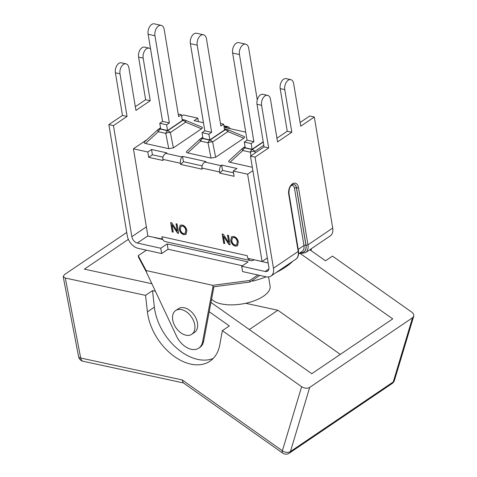 <?xml version="1.0" encoding="UTF-8"?>
<svg xmlns="http://www.w3.org/2000/svg" width="477" height="477" viewBox="0 0 477 477"><rect width="100%" height="100%" fill="white"/><g stroke="black" fill="none" stroke-linecap="round" stroke-linejoin="round"><path stroke-width="0.72" d="M257.86 274.973L249.733 280.476L212.682 285.341L146.153 270.542L138.247 255.672L146.373 250.169L161.655 253.567L160.779 248.255L167.188 243.914L248.106 261.915L241.696 266.255L242.578 271.574L266.041 276.791A11.937 7.865 -124.1 0 0 270.972 276.046A11.937 7.865 -124.1 0 0 273.452 268.205L255.064 157.136L250.479 156.116L268.867 267.186A5.968 3.935 -124.1 0 1 267.627 271.103A5.968 3.935 -124.1 0 1 265.164 271.479L268.891 268.956M213.923 286.778L203.655 341.156A18.233 12.02 55.9 0 1 199.857 347.405L198.766 348.144A18.233 12.02 55.9 0 0 202.564 341.896L212.945 286.904L249.996 282.038L249.733 280.476M249.996 282.038L259.792 275.402M138.247 255.672L138.509 257.234L146.409 272.105L146.153 270.542M251.784 280.822L252.959 281.084A67.645 29.121 -9.4 0 0 266.22 276.833M276.278 272.456A67.645 29.121 -9.4 0 0 292.932 261.175M211.591 299.121A30.421 13.1 -9.4 0 0 246.043 303.211A30.421 13.1 -9.4 0 0 270.089 286.063L268.581 276.934M252.798 280.136L252.959 281.084M198.766 348.144A18.233 12.02 55.9 0 1 176.49 336.094L146.409 272.105M310.336 249.393L310.217 250.002M311.427 248.654L311.058 250.598M212.945 286.904L212.682 285.341M191.778 334.276L194.509 332.421A14.334 9.445 -124.1 0 0 194.294 315.261A14.334 9.445 -124.1 0 0 178.434 308.685L175.703 310.539A14.334 9.445 -124.1 0 0 172.531 317.253A14.334 9.445 -124.1 0 0 172.728 319.954A14.334 9.445 -124.1 0 0 180.521 332.588A14.334 9.445 -124.1 0 0 191.778 334.276A14.334 9.445 -124.1 0 0 191.563 317.11A14.334 9.445 -124.1 0 0 175.703 310.539M242.417 265.767L168.071 249.227L161.655 253.567M168.071 249.227L167.188 243.914M241.696 266.255L265.164 271.479M147.858 235.894L137.31 243.031L160.779 248.255M254.086 259.732L268.175 263.006M162.842 239.567L154.286 237.528M255.064 157.136L268.658 147.936L261.599 105.316A7.137 4.4 102.5 0 1 263.006 98.149A7.137 4.4 102.5 0 1 267.597 95.34A7.137 4.4 102.5 0 1 270.489 99.299L277.548 141.913L291.829 132.242L284.775 89.628A7.137 4.4 102.5 0 1 286.176 82.461A7.137 4.4 102.5 0 1 290.767 79.647A7.137 4.4 102.5 0 1 293.665 83.606L300.719 126.22L314.307 117.02L309.722 116L300.105 122.511M314.307 117.02L332.696 228.089A11.937 7.865 -124.1 0 1 330.215 235.93L305.477 252.685A11.937 7.865 -124.1 0 0 307.957 244.838A1.401 0.602 170.6 0 1 306.001 245.19A10.53 6.94 55.9 0 1 299.985 252.864M150.547 48.904A7.137 4.4 102.5 0 0 149.158 48.147A7.137 4.4 102.5 0 0 144.567 50.956A7.137 4.4 102.5 0 0 143.166 58.122L150.219 100.736L135.939 110.408L128.885 67.794A7.137 4.4 102.5 0 0 125.988 63.835L121.402 62.815A7.137 4.4 102.5 0 0 116.811 65.629A7.137 4.4 102.5 0 0 115.41 72.796L122.464 115.41L108.875 124.61L127.258 235.68A11.937 7.865 55.9 0 0 138.193 248.35L146.373 250.169M149.158 48.147L144.573 47.128A7.137 4.4 102.5 0 0 139.982 49.936A7.137 4.4 102.5 0 0 138.58 57.103L145.634 99.717L135.325 106.699M150.219 100.736L145.634 99.717M125.988 63.835A7.137 4.4 102.5 0 0 121.396 66.649A7.137 4.4 102.5 0 0 119.995 73.816L127.049 116.43L122.464 115.41M108.875 124.61L113.46 125.63L127.049 116.43M137.31 243.031A5.968 3.935 55.9 0 1 131.843 236.699L113.46 125.63M268.658 147.936L264.073 146.91L250.479 156.116M267.597 95.34L263.012 94.321A7.137 4.4 102.5 0 0 258.421 97.129A7.137 4.4 102.5 0 0 257.014 104.296L264.073 146.91M291.829 132.242L287.243 131.223L276.934 138.205M290.767 79.647L286.182 78.627A7.137 4.4 102.5 0 0 281.591 81.442A7.137 4.4 102.5 0 0 280.19 88.609L287.243 131.223M221.668 165.078L222.55 170.396L219.778 173.121L219.593 171.976C219.307 169.317 219.796 167.218 221.072 165.668L221.668 165.078L236.95 168.482L233.235 170.999L247.623 174.2L252.882 170.635M247.623 174.2L262.076 261.509L267.341 257.95M254.11 259.876A8.89 5.485 -77.5 0 1 250.866 260.639A8.89 5.485 -77.5 0 1 248.165 258.415M147.095 139.546L133.435 148.794L147.894 236.109L162.585 239.096A8.89 5.485 102.5 0 0 165.453 241.63L250.866 260.639M162.585 239.096A8.89 5.485 -77.5 0 1 161.846 236.705L162.275 239.305M161.846 236.705L247.259 255.708L247.688 258.307L262.076 261.509M205.933 161.578L204.925 162.079C202.749 163.426 201.759 165.418 201.956 168.053L202.147 169.198L180.67 164.422L180.479 163.277C180.193 160.618 180.688 158.519 181.958 156.969L182.56 156.378L205.933 161.578M245.733 132.147L225.114 127.562L228.233 126.757L230.29 128.712M203.476 122.75L194.091 120.663L197.812 118.147L183.424 114.945L181.636 116.155M133.435 148.794L147.822 151.996L151.537 149.48L166.825 152.878L165.817 153.373C163.641 154.721 162.651 156.718 162.848 159.354L163.039 160.499L148.705 157.309L152.419 154.792L162.961 157.136M252.327 167.278L229.98 162.305C228.608 161.971 228.31 161.429 229.079 160.671L242.209 148.621A4.681 1.049 47.5 0 0 242.823 150.517L250.276 152.175A4.681 2.284 -11.2 0 1 254.879 151.346L263.805 145.3M145.461 143.505L158.31 131.718L165.763 133.375A4.681 2.284 -11.2 0 1 170.367 132.54L185.654 122.19A4.681 1.276 -67.4 0 0 185.398 120.246L201.711 127.031C202.665 127.46 202.612 128.051 201.55 128.796L173.389 147.864L168.786 148.693L145.461 143.505C144.09 143.172 143.792 142.623 144.567 141.866L157.696 129.816A4.681 1.049 -132.5 0 0 158.31 131.718A4.681 2.886 -77.5 0 1 160.171 129.1A4.681 3.083 -124.1 0 0 158.233 129.392A4.681 4.681 0 0 0 157.696 129.816M187.717 152.908C186.352 152.574 186.048 152.026 186.823 151.269L199.952 139.218A4.681 1.049 47.5 0 0 200.567 141.114L208.02 142.772A4.681 2.284 -11.2 0 1 212.623 141.943L227.917 131.586A4.681 1.276 -67.4 0 0 227.654 129.649A4.681 4.681 0 0 0 226.873 129.404A4.681 2.886 102.5 0 0 225.168 129.804L209.88 140.16A4.681 3.083 55.9 0 1 212.623 141.943L215.652 157.267L211.043 158.096L187.717 152.908L200.567 141.114A4.681 2.886 102.5 0 1 202.427 138.503A4.681 3.083 -124.1 0 0 200.495 138.795A4.681 4.681 0 0 0 199.952 139.218M227.654 129.649L243.974 136.434C244.922 136.863 244.868 137.448 243.807 138.199L215.652 157.267M239.466 54.557A7.429 4.585 -77.5 0 1 240.927 47.098A7.429 4.585 -77.5 0 1 245.709 44.17L238.876 42.656A7.429 4.585 102.5 0 0 234.094 45.577A7.429 4.585 102.5 0 0 232.633 53.036L239.466 54.557L253.895 141.717L251.129 143.589L244.296 142.068L245.244 147.798L252.077 149.319L263.221 141.776M245.709 44.17A7.429 4.585 -77.5 0 1 248.72 48.29L257.264 99.908M252.077 149.319L251.129 143.589M253.895 141.717L247.062 140.196L232.633 53.036M244.296 142.068L247.062 140.196M154.953 35.757L169.383 122.911L166.61 124.789L159.777 123.269L160.725 128.999L167.564 130.519L182.351 120.502L181.403 114.772L178.636 116.644L164.207 29.491A7.429 4.585 -77.5 0 0 161.196 25.37L154.363 23.85A7.429 4.585 102.5 0 0 149.581 26.778A7.429 4.585 102.5 0 0 148.12 34.237L154.953 35.757A7.429 4.585 -77.5 0 1 156.414 28.298A7.429 4.585 -77.5 0 1 161.196 25.37M167.564 130.519L166.61 124.789M169.383 122.911L162.55 121.391L148.12 34.237M159.777 123.269L162.55 121.391M178.207 114.063L181.403 114.772M197.21 45.16L211.639 132.314L208.872 134.192L202.039 132.672L202.987 138.402L209.82 139.922L224.613 129.905L223.659 124.175L220.893 126.047L206.463 38.893A7.429 4.585 -77.5 0 0 203.452 34.773L196.619 33.253A7.429 4.585 102.5 0 0 191.837 36.174A7.429 4.585 102.5 0 0 190.377 43.64L197.21 45.16A7.429 4.585 -77.5 0 1 198.67 37.695A7.429 4.585 -77.5 0 1 203.452 34.773M209.82 139.922L208.872 134.192M211.639 132.314L204.806 130.793L190.377 43.64M202.039 132.672L204.806 130.793M220.463 123.46L223.659 124.175M182.56 156.378L183.436 161.691L180.67 164.422M222.55 170.396L233.539 172.841M233.235 170.999L234.118 176.311L219.778 173.121M183.436 161.691L202.075 165.841M151.537 149.48L152.419 154.792M147.822 151.996L148.705 157.309M197.812 118.147L198.384 121.617M176.019 223.743L177.045 223.969L178.595 233.348L177.498 233.104L172.024 224.792L173.246 232.156L172.221 231.929L170.665 222.55L171.768 222.795L177.241 231.101L176.019 223.743M233.748 236.431C236.276 237.284 237.826 239.144 238.405 242.018L237.457 245.87L235.352 246.132C232.871 245.387 231.309 243.473 230.683 240.402L231.601 236.735L233.748 236.431M227.511 235.197L228.537 235.423L230.093 244.802L228.99 244.558L223.516 236.252L224.739 243.61L223.713 243.383L222.163 234.004L223.26 234.249L228.733 242.56L227.511 235.197M182.256 224.977C184.784 225.83 186.334 227.69 186.912 230.564L185.964 234.416L183.86 234.678C181.373 233.927 179.817 232.019 179.185 228.948L180.109 225.275L182.256 224.977M176.192 223.779L177.241 231.101M170.838 222.586L172.364 231.828L173.223 232.019M172.024 224.792L177.647 233.003L178.577 233.211M231.679 236.687L230.826 240.307C231.458 243.377 233.014 245.285 235.501 246.031L237.528 245.822M236.753 244.802L237.445 241.66C236.926 239.287 235.805 237.868 234.076 237.403L232.543 237.641M233.933 237.498L232.472 237.689L231.786 240.664C232.269 243.091 233.396 244.558 235.173 245.065L236.675 244.856L237.296 241.761C236.783 239.388 235.662 237.969 233.933 237.498M227.684 235.233L228.733 242.56M222.33 234.046L223.856 243.288L224.715 243.479M223.516 236.252L229.139 244.462L230.069 244.665M180.187 225.227L179.334 228.853C179.966 231.923 181.522 233.831 184.009 234.577L186.036 234.362M185.255 233.348L185.952 230.206C185.434 227.833 184.313 226.414 182.584 225.943L181.051 226.181M182.435 226.044L180.98 226.229L180.294 229.21C180.777 231.637 181.904 233.104 183.681 233.611L185.183 233.396L185.803 230.302C185.291 227.928 184.164 226.509 182.435 226.044M309.71 387.384C307.236 388.689 304.541 388.469 301.637 386.716L282.384 450.771A5.849 3.876 16.7 0 0 290.427 451.552L309.71 387.384L412.527 317.76L413.726 316.209C414.072 314.766 413.41 313.413 411.74 312.155L332.463 256.101L325.505 260.812L309.835 249.733M126.727 232.448L64.461 274.609L63.191 276.582L65.307 278.043L145.539 295.358L152.497 290.642L155.419 291.274M151.865 283.708L84.375 269.147L128.379 239.347M182.19 379.925L183.174 382.739L282.652 453.084A5.849 2.182 125.3 0 1 282.384 450.771L182.19 379.925L80.685 358.024A5.849 2.403 169.1 0 1 78.58 356.659L63.191 276.612M412.527 317.76L393.245 381.928A5.849 3.858 -124.1 0 1 392.124 383.526A5.849 5.849 0 0 0 394.449 380.366A5.849 3.876 -163.3 0 1 393.245 381.928L290.427 451.552A5.849 3.858 -124.1 0 1 289.312 453.15A5.849 5.849 0 0 1 282.652 453.084M300.438 253.627L392.732 318.892L311.773 373.712L210.965 302.43M209.212 311.725L229.318 325.946L222.36 330.656L301.637 386.716M152.497 290.642L154.381 307.152A46.806 30.844 -124.1 0 0 176.77 348.18A46.806 30.844 -124.1 0 0 213.219 358.442M222.36 330.656L219.772 344.901A46.806 30.844 55.9 0 1 209.981 361.161A46.806 30.844 55.9 0 1 172.161 354.834A46.806 30.844 55.9 0 1 147.423 311.869L145.539 295.358M340.304 354.393L277.858 310.241L249.328 329.559M277.858 310.241L245.667 303.294M202.564 341.896L203.655 341.156M138.58 57.103L143.166 58.122M115.41 72.796L119.995 73.816M131.843 236.699L146.361 226.867M261.599 105.316L257.014 104.296M284.775 89.628L280.19 88.609M299.58 253.144A1.401 0.865 102.5 0 0 300.033 253.549L299.24 253.37M273.452 268.205L298.191 251.451A1.401 0.602 -9.4 0 0 298.501 250.985C298.96 254.986 298.036 257.759 295.716 259.291L270.972 276.046M332.696 228.089L307.957 244.838L298.471 187.533A7.841 4.836 102.5 0 0 292.431 183.86A7.841 4.836 102.5 0 0 288.704 194.145L298.191 251.451A11.937 7.865 55.9 0 1 295.716 259.291M298.471 187.533A1.401 0.602 170.6 0 1 296.515 187.884L306.001 245.19M288.704 194.145A1.401 0.602 -9.4 0 0 289.014 193.68C288.829 189.822 289.64 187.05 291.441 185.368C292.425 184.432 293.248 184.08 293.904 184.319A6.434 3.971 -77.5 0 1 296.515 187.884L296.426 187.866A6.434 3.971 102.5 0 0 293.868 184.313M300.111 252.78A10.416 6.863 -124.1 0 0 305.912 245.172L296.426 187.866A1.401 0.602 170.6 0 0 294.47 188.218L303.962 245.524A9.009 5.939 55.9 0 1 302.09 251.445L298.632 253.788M305.912 245.172A1.401 0.602 -9.4 0 0 303.962 245.524L298.238 249.399M291.31 185.499A5.032 3.1 -77.5 0 1 294.47 188.218M221.072 165.668L204.925 162.079M224.065 126.608L226.116 127.067M181.958 156.969L165.817 153.373M263.262 142.027L252.136 149.557A4.681 3.083 55.9 0 1 254.879 151.346L255.189 152.926M229.98 162.305L242.823 150.517A4.681 2.886 102.5 0 1 244.683 147.9L252.136 149.557A4.681 2.886 102.5 0 0 250.276 152.175L250.985 155.77M245.202 147.554L244.683 147.9A4.681 3.083 -124.1 0 0 242.751 148.192A4.681 4.681 0 0 0 242.209 148.621M168.786 148.693L165.763 133.375A4.681 2.886 -77.5 0 1 167.618 130.758L160.171 129.1L160.689 128.748M173.389 147.864L170.367 132.54A4.681 3.083 -124.1 0 0 167.618 130.758L182.912 120.401A4.681 2.886 -77.5 0 1 184.617 120.001A4.681 4.681 0 0 1 185.398 120.246M201.55 128.796L185.654 122.19A4.681 3.083 -124.1 0 0 182.912 120.401L182.315 120.27M224.572 129.672L225.168 129.804A4.681 3.083 -124.1 0 1 227.917 131.586L243.807 138.199M202.946 138.151L202.427 138.503L209.88 140.16A4.681 2.886 102.5 0 0 208.02 142.772L211.043 158.096M162.848 159.354L180.479 163.277M201.956 168.053L219.593 171.976M78.58 356.659A5.849 5.849 0 0 0 83.093 361.274A5.849 3.625 102.2 0 1 80.685 358.024L65.307 278.043M147.423 311.869L154.381 307.152M300.033 253.549L305.477 252.685M298.501 250.985L289.014 193.68M242.751 148.192L245.053 146.636M158.233 129.392L160.534 127.836M182.178 119.459L184.617 120.001M224.44 128.862L226.873 129.404M200.495 138.795L202.791 137.233M228.101 126.727L223.934 125.797M183.436 382.924L83.093 361.274M392.124 383.526L289.312 453.15M394.449 380.366L413.72 316.233"/></g></svg>
